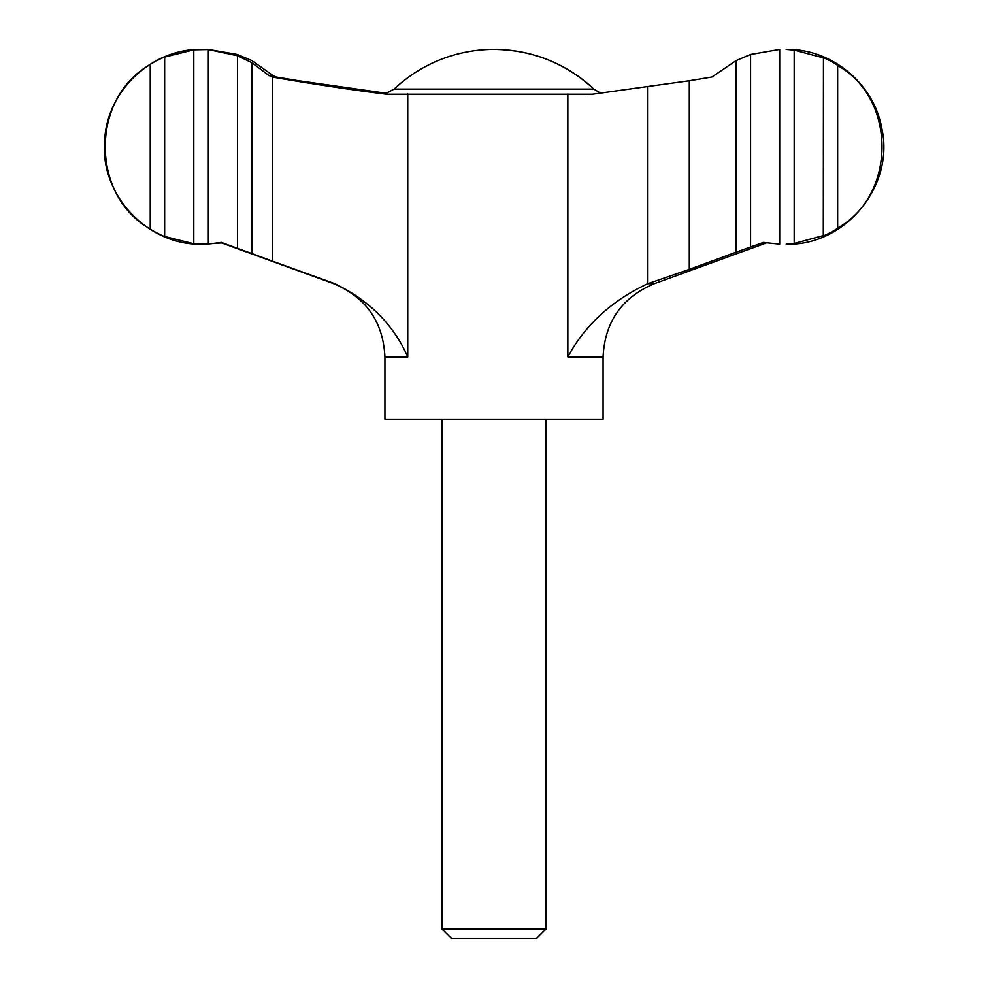 <?xml version="1.0" encoding="UTF-8"?>
<svg xmlns="http://www.w3.org/2000/svg" width="988" height="988" viewBox="0 0 988 988"><rect width="100%" height="100%" fill="white"/><g stroke="black" fill="none" stroke-linecap="round" stroke-linejoin="round"><path stroke-width="1.48" d="M268.847 75.434L272.466 77.089L272.466 261.165L251.891 253.583L251.891 62.701L268.847 75.434L272.836 75.434L251.952 60.626L237.429 54.501M750.571 54.464L750.571 246.988L763.354 242.418L779.68 244.147L779.68 49.425L750.571 54.464L736.048 60.626L711.94 77.015L689.291 80.744L689.291 269.378L647.498 283.815C611.56 300.747 585.007 325.114 567.841 356.903L603.075 356.903C604.841 321.767 621.921 297.363 654.34 283.692L647.856 283.692M794.179 243.468L786.164 244.172C845.185 246.136 894.943 185.793 881.765 128.23C873.96 83.572 831.488 48.548 786.164 49.4L794.179 50.104L794.179 243.468L823.449 235.564C821.732 237.12 836.083 230.13 837.651 228.006C896.734 195.328 896.795 98.368 837.651 65.566L837.651 228.006M823.3 57.847L794.179 50.104M823.3 235.724L823.449 58.008C821.72 56.452 836.095 63.454 837.651 65.566M237.416 54.476L208.32 49.425L201.836 49.4C152.263 48.251 106.976 90.488 104.691 140.037C99.368 194.327 147.311 245.728 201.836 244.172L193.796 243.752L164.7 236.515M201.836 244.172L221.683 242.924M387.049 93.378L298.709 80.744L276.06 77.015L272.836 75.434M272.466 77.089C314.555 84.313 352.555 90.019 386.469 94.206L592.479 94.206L689.291 80.744M442.056 929.041L545.944 929.041L536.385 938.6L451.615 938.6L442.056 929.041L442.056 419.208M603.075 356.903L603.075 419.208L384.925 419.208L384.925 356.903C383.159 321.767 366.079 297.363 333.66 283.692L220.645 242.554M251.891 253.583L237.466 248.297L237.466 55.748L208.332 49.548L208.332 244.024L221.361 242.418L237.416 248.309M150.238 64.591C90.254 98.034 90.266 195.513 150.238 228.981L150.238 64.591C151.288 63.158 165.626 56.131 164.65 57.106L164.65 236.465C165.626 237.441 151.263 230.402 150.238 228.981M164.7 57.057L193.796 49.82L193.796 243.752M193.796 49.82L208.332 49.548M208.332 244.024L202.379 244.172M736.048 60.626L736.048 252.224L750.571 246.988M736.048 252.224L689.291 269.378M272.466 261.165L334.759 283.692C369.265 300.34 393.595 324.743 407.748 356.903L384.925 356.903M237.466 55.748L251.891 62.701M600.951 93.378L593.825 89.068A145.434 145.434 0 0 0 494 49.4C532.334 49.906 565.605 63.133 593.825 89.068L394.175 89.068L384.727 94.033M647.498 87.166L647.498 283.815M567.841 93.984L567.841 356.903M407.748 93.984L407.748 356.903M334.759 283.692L333.66 283.692M272.058 77.015L276.06 77.015M586.045 94.453L586.835 94.453M392.162 94.453L391.334 94.453M545.944 929.041L545.944 419.208M654.34 283.692L766.318 242.924M494 49.4A145.434 145.434 0 0 0 394.175 89.068"/></g></svg>
